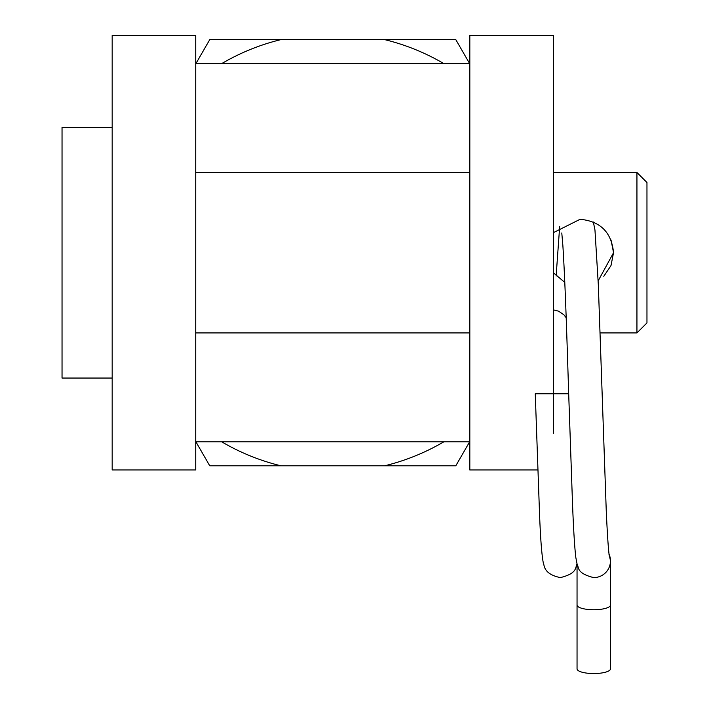 <?xml version="1.0" encoding="UTF-8"?>
<svg xmlns="http://www.w3.org/2000/svg" width="709" height="709" viewBox="0 0 709 709"><rect width="100%" height="100%" fill="white"/><g stroke="black" fill="none" stroke-linecap="round" stroke-linejoin="round"><path stroke-width="1.06" d="M195.737 469.97L195.737 35.45L112.173 35.45L112.173 469.97L195.737 469.97M195.737 63.58L469.819 63.58M553.375 433.35L553.375 35.45L469.819 35.45L469.819 469.97L537.794 469.97M469.819 441.831L195.737 441.831M636.939 172.491L646.962 182.514L646.962 322.905L636.939 332.929L636.939 172.491L553.375 172.491M611.016 239.961L613.542 252.705C611.557 232.357 600.417 221.217 580.113 219.285L553.375 232.658M598.166 280.844L613.542 252.705L611.007 265.485M610.901 265.724L603.776 276.315M112.173 378.048L62.038 378.048L62.038 127.372L112.173 127.372M553.375 272.761L564.789 282.412L553.375 272.761M592.086 577.516A16.715 16.715 0 0 0 609.111 554.296M577.108 563.939C574.99 566.739 578.34 573.235 560.332 577.605C542.429 573.873 544.547 564.284 543.342 563.079C541.836 555.696 540.595 540.081 539.62 516.223L535.26 393.77L568.689 393.77L567.218 347.818C565.72 301.502 564.267 267.364 562.857 245.411L561.785 232.969M577.046 564.169L577.046 668.853A16.715 4.697 180 0 0 593.752 673.55A16.715 4.697 180 0 0 610.467 668.853L610.467 605.043A16.715 4.697 180 0 1 593.752 609.74A16.715 4.697 180 0 1 577.046 605.043M610.467 560.89L610.467 605.043M469.624 63.58L455.798 39.624L209.749 39.624L195.923 63.58M195.923 441.831L209.749 465.795L455.798 465.795L469.624 441.831M221.749 441.831A219.303 219.303 0 0 0 280.897 465.795M384.65 465.795A219.303 219.303 0 0 0 443.799 441.831M443.799 63.58A219.303 219.303 0 0 0 384.65 39.624M280.897 39.624A219.303 219.303 0 0 0 221.749 63.58M469.819 172.491L195.737 172.491M636.939 332.929L600.133 332.929M469.819 332.929L195.737 332.929M593.344 222.014L594.957 229.955L598.316 284.646L606.275 511.411C608.384 557.114 609.616 556.565 609.323 555.555L609.013 554.562M593.752 577.605C575.708 573.226 579.102 566.544 577.17 564.612L575.841 557.584C574.618 547.57 573.501 529.339 572.482 502.885L568.689 393.77M559.693 226.251L556.131 275.987M553.375 309.868L558.577 311.171L563.85 314.761L566.163 317.676M610.467 560.713L609.075 554.039"/></g></svg>
